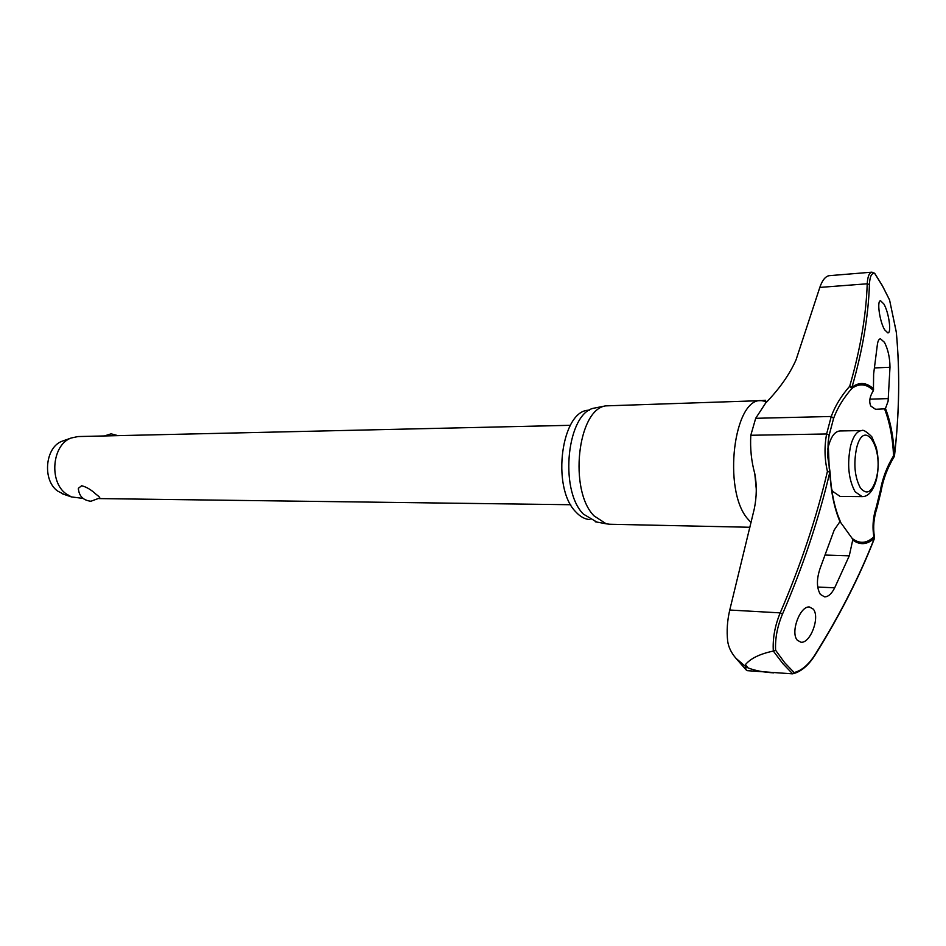 <?xml version="1.0" encoding="UTF-8"?>
<svg xmlns="http://www.w3.org/2000/svg" width="946" height="946" viewBox="0 0 946 946"><rect width="100%" height="100%" fill="white"/><g stroke="black" fill="none" stroke-linecap="round" stroke-linejoin="round"><path stroke-width="1.42" d="M884.545 408.861L875.535 409.299L870.84 406.07C868.806 401.778 869.67 396.599 873.418 390.532L873.631 374.025L877.249 345.538C877.734 341.21 878.799 338.964 880.478 338.798L884.463 342.346C888.058 349.441 889.902 357.742 889.985 367.273L888.093 401.234L885.48 408.435L884.545 408.861C889.689 422.153 892.705 437.785 893.568 455.771L894.242 456.575C887.585 467.572 883.209 479.054 881.116 491.009M873.726 389.043C866.619 382.338 859.37 381.735 851.968 387.245L849.697 386.252L851.767 388.546L851.968 387.245C862.575 350.493 868.393 316.248 869.421 284.498C869.812 276.528 871.562 272.838 874.695 273.441L882.441 285.905L889.406 299.657M874.471 538.038L873.891 536.76C866.879 543.512 859.654 544.092 852.24 538.51L852.724 540.024L849.272 555.822L834.691 587.809C831.652 593.804 828.282 596.831 824.593 596.879L820.359 594.384C816.528 587.773 816.469 579.035 820.182 568.168L834.206 530.02L840.225 521.234L837.648 514.671C833.391 502.361 830.848 488.171 830.009 472.089M852.724 540.024C860.186 545.452 867.423 544.778 874.459 538.002C859.583 576.209 839.776 615.113 815.038 654.691C808.582 664.742 801.605 670.69 794.143 672.559L784.66 662.661L775.602 650.233C775.034 638.432 777.352 626.347 782.519 613.989C803 566.488 818.763 519.2 829.831 472.137L829.902 471.463L827.431 471.368L829.831 472.137C830.872 491.672 834.266 508.215 840.013 521.766M829.228 468.447L828.164 441.983L829.169 435.16L826.615 433.978C824.262 446.819 824.534 459.283 827.431 471.368C816.363 518.325 800.623 565.495 780.19 612.878C774.845 625.933 772.563 638.668 773.331 651.061C759.792 653.934 750.462 658.487 745.353 664.731L748.168 667.971L745.401 666.374L746.051 669.803L747.281 670.667L792.31 673.836L794.143 672.559M773.331 651.061L782.957 663.737L792.665 673.824M589.937 519.602C584.9 519.283 580.182 516.705 575.771 511.857C550.809 487.19 561.699 408.991 589.393 410.245M749.906 527.265L609.697 524.25L606.197 523.8L594.029 515.877C568.641 490.477 577.509 409.653 605.617 405.881L761.317 400.631L766.839 401.636M596.24 407.726L594.667 408.033C567.304 411.735 558.684 489.579 583.375 514.092L596.808 522.062M813.3 609.141C820.265 617.3 810.32 643.599 800.943 642.228L797.277 640.194C790.158 632.283 800.15 605.641 809.48 607.001L813.3 609.141M894.289 456.492L894.455 455.641C893.58 437.608 890.588 421.869 885.48 408.435M889.571 300L896.252 331.798C899.977 370.962 899.374 412.243 894.455 455.641L893.568 455.771C886.875 466.827 882.476 478.392 880.371 490.442L876.386 506.725C873.028 516.942 872.188 526.946 873.891 536.76L874.4 538.558C859.524 576.717 839.764 615.539 815.097 655.034M751.041 522.559L747.482 518.621C722.496 489.792 733.789 397.746 761.317 400.631L765.586 400.264L765.645 403.055C779.409 388.912 789.555 374.498 796.059 359.811L819.815 287.418C822.204 280.442 825.255 276.539 828.968 275.7L871.94 272.164C869.244 272.625 867.671 276.492 867.222 283.788L869.421 284.498M883.871 304.009C888.956 312.606 891.735 333.323 887.845 332.897L884.628 329.787C879.508 321.273 876.717 300.272 880.584 300.769L883.871 304.009M765.645 403.055L755.688 418.298L750.805 435.266C750.036 448.392 751.361 461.246 754.813 473.816C756.918 485.085 756.753 496.756 754.293 508.83L729.756 610.028L780.19 612.878L782.519 613.989M746.051 669.803L735.988 658.333C731.246 652.846 728.479 647.099 727.663 641.069C726.575 630.97 727.273 620.611 729.756 610.028M840.095 521.695L852.24 538.51M827.655 449.575C830.233 437.773 834.277 431.565 839.788 430.962L861.759 430.56C857.029 430.974 853.316 436.035 850.631 445.743C846.966 464.048 848.456 479.386 855.113 491.754L862.09 496.603L840.107 496.425L833.024 491.613L831.711 489.46M570.32 425.31L78.021 436.555L71.187 438.01C52.172 444.502 48.695 481.573 66.054 493.8L71.47 496.934L82.988 498.376M78.388 489.508L78.376 488.29L81.663 485.736C86.441 486.954 91.171 489.744 95.842 494.108C98.904 496.366 100.181 497.667 99.661 498.01L90.911 501.25C83.106 500.351 78.92 496.035 78.364 488.29M63.914 440.576L62.259 441.155C45.172 447.009 42.062 480.107 57.647 491.057L64.186 494.451M833.651 418.238C837.423 407.939 843.465 398.041 851.767 388.546C859.145 383.059 866.359 383.721 873.418 390.532M775.602 650.233L773.674 651.014M871.987 272.176L874.695 273.441M748.168 667.971C755.783 670.785 764.321 672.405 773.757 672.831M735.988 658.333L745.401 666.374L745.353 664.731M880.371 490.442L881.081 491.199L877.048 507.706M819.815 287.418L867.222 283.788C866.158 315.456 860.316 349.606 849.697 386.252C841.231 395.925 835.082 406 831.238 416.477L826.615 433.978L750.805 435.266M829.204 434.983L833.615 418.345L831.238 416.477L755.688 418.298M876.386 506.725L876.954 508.014C873.737 517.852 872.898 527.466 874.411 536.867M825.208 555.054L849.272 555.822M860.411 487.923C866.808 495.468 872.082 492.369 876.244 478.617C884.333 448.948 864.183 416.465 856.568 448.156C853.422 463.954 854.699 477.21 860.411 487.923M817.699 587.04L834.691 587.809M874.553 367.935L889.985 367.273M869.894 399.165L888.389 398.597M896.288 332.164L889.571 299.953M792.854 673.788C800.907 671.837 808.286 665.641 815.003 655.188L815.038 654.691M594.667 408.033L605.617 405.881M882.405 285.763L889.453 299.705M862.09 496.603C863.13 496.52 871.183 497.726 876.339 479.965M98.963 498.589L570.71 504.726M62.519 493.871L71.47 496.934M117.966 435.645L111.096 433.824L104.356 435.964M62.259 441.155L71.187 438.01M876.493 479.315C878.822 468.613 878.739 457.947 876.244 447.34L871.786 436.745C866.536 431.577 863.19 429.519 861.759 430.56M837.648 514.671C833.426 502.409 830.895 488.207 830.068 472.066M754.813 473.875L756.268 489.023M829.973 471.546L827.785 456.989L828.164 441.983M882.216 285.408L874.601 273.158M894.502 455.759C899.41 412.444 900.001 371.222 896.311 332.117M595.235 521.766L606.197 523.8"/></g></svg>
